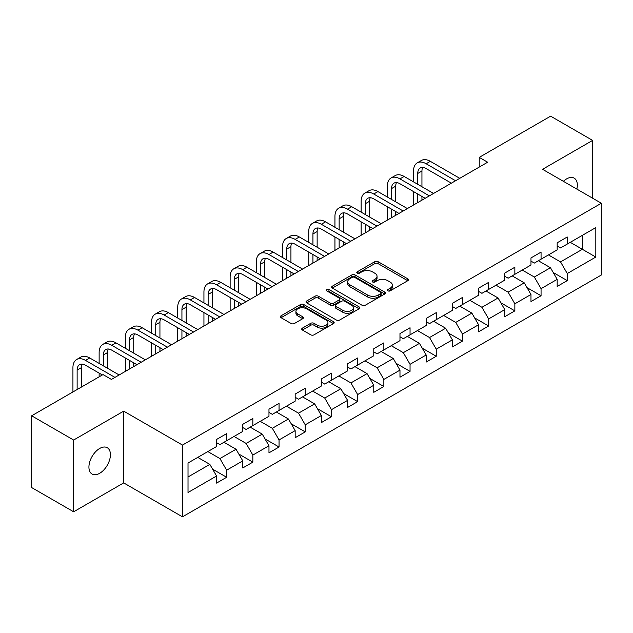 <?xml version="1.0" encoding="UTF-8"?>
<svg xmlns="http://www.w3.org/2000/svg" width="633" height="633" viewBox="0 0 633 633"><rect width="100%" height="100%" fill="white"/><g stroke="black" fill="none" stroke-linecap="round" stroke-linejoin="round"><path stroke-width="0.95" d="M387.926 290.832A1.63 0.942 0 0 0 390.237 290.832L407.755 280.72A2.334 1.345 0 0 0 408.435 279.77A2.334 1.345 0 0 0 407.755 278.813L378.075 261.682A2.334 1.345 0 0 0 374.783 261.682L357.265 271.794A1.63 0.942 0 0 0 356.783 272.459A1.63 0.942 0 0 0 357.265 273.132A1.63 0.942 0 0 0 359.576 273.132L361.839 271.818A7.461 4.304 0 0 1 372.386 271.818L374.863 273.25A7.461 4.304 0 0 1 377.046 276.289A7.461 4.304 0 0 1 374.863 279.335L372.6 280.648A1.63 0.942 0 0 0 372.117 281.313A1.63 0.942 0 0 0 372.6 281.978A1.63 0.942 0 0 0 374.902 281.978L377.173 280.672A7.461 4.304 0 0 1 387.72 280.672L390.197 282.096A7.461 4.304 0 0 1 392.381 285.143A7.461 4.304 0 0 1 390.197 288.189L387.926 289.503A1.63 0.942 0 0 0 387.451 290.167A1.63 0.942 0 0 0 387.926 290.832L387.926 289.503M99.674 473.294A15.2 8.775 120 0 0 109.604 459.898A15.2 8.775 120 0 0 107.27 447.721A15.2 8.775 120 0 0 99.674 448.473A15.2 8.775 120 0 0 89.744 461.868A15.2 8.775 120 0 0 92.07 474.046A15.2 8.775 120 0 0 99.674 473.294M576.845 189.093A15.2 8.775 120 0 0 574.186 178.15A15.2 8.775 120 0 0 566.582 178.902A15.2 8.775 120 0 0 563.378 181.315M302.408 328.116A2.334 1.345 0 0 0 301.727 329.073A2.334 1.345 0 0 0 302.408 330.022L310.732 334.825A2.334 1.345 0 0 0 314.031 334.825L333.48 323.598A2.334 1.345 0 0 0 334.169 322.648A2.334 1.345 0 0 0 333.48 321.691L303.808 304.56A2.334 1.345 0 0 0 300.509 304.56L281.06 315.796A2.334 1.345 0 0 0 280.379 316.745A2.334 1.345 0 0 0 281.06 317.695L291.117 323.503A2.334 1.345 0 0 0 294.408 323.503L302.74 318.692A2.334 1.345 0 0 0 303.421 317.742A2.334 1.345 0 0 0 302.74 316.793L297.747 313.913A6.235 3.6 0 0 1 295.928 311.365A6.235 3.6 0 0 1 299.773 308.042A6.235 3.6 0 0 1 306.57 308.817L326.106 320.1A6.235 3.6 0 0 1 327.934 322.648A6.235 3.6 0 0 1 324.08 325.971A6.235 3.6 0 0 1 317.283 325.188L314.031 323.313A2.334 1.345 0 0 0 310.732 323.313L302.408 328.116L302.408 330.022M123.688 411.141L73.642 440.038L31.65 415.794L31.65 487.552L73.642 511.796L123.688 482.9L182.47 516.837L182.47 445.078L123.688 411.141L123.688 482.9M592.615 198.2L592.615 140.407L542.568 169.304L601.35 203.24L182.47 445.078M592.615 140.407L550.631 116.163L479.244 157.38L479.244 167.072M31.65 415.794L103.029 374.586L111.432 379.428L487.647 162.222L479.244 157.38M362.005 305.225A2.334 1.345 0 0 0 365.304 305.225L384.753 293.997A2.334 1.345 0 0 0 385.434 293.047A2.334 1.345 0 0 0 384.753 292.09L355.081 274.959A2.334 1.345 0 0 0 351.782 274.959L332.333 286.195A2.334 1.345 0 0 0 331.645 287.145A2.334 1.345 0 0 0 332.333 288.094L362.005 305.225M327.293 291.188A1.63 0.942 0 0 1 328.946 291.417L328.946 289.479L359.117 306.894A2.334 1.345 0 0 1 359.805 307.844A2.334 1.345 0 0 1 359.117 308.793L339.668 320.029A2.334 1.345 0 0 1 336.368 320.029L306.696 302.898L306.696 300.991A2.334 1.345 0 0 0 306.008 301.941A2.334 1.345 0 0 0 306.696 302.898M306.696 300.991L315.02 296.189A2.334 1.345 0 0 1 318.32 296.189L330.355 303.136A2.334 1.345 0 0 0 333.646 303.136L339.169 299.947A2.334 1.345 0 0 0 339.858 298.99A2.334 1.345 0 0 0 339.169 298.04L326.644 290.808A1.63 0.942 0 0 1 326.161 290.143A1.63 0.942 0 0 1 327.174 289.273A1.63 0.942 0 0 1 328.946 289.479M182.47 516.837L601.35 274.999L601.35 203.24M212.617 469.172L226.646 477.274L226.646 470.192L242.771 460.887L242.771 467.961L252.844 462.145L252.844 455.064L268.97 445.759L268.97 452.84L279.05 447.017L279.05 439.943L295.168 430.63L295.168 437.712L305.248 431.888L305.248 424.814L321.374 415.501L321.374 422.583L331.447 416.767L331.447 409.686L347.572 400.38L347.572 407.454L357.645 401.639L357.645 394.557L373.771 385.252L373.771 392.325L383.851 386.51L383.851 379.428L399.977 370.123L399.977 377.205L410.049 371.381L410.049 364.307L426.175 354.994L426.175 362.076L436.248 356.26L436.248 349.179L452.373 339.866L452.373 346.947L462.454 341.132L462.454 334.05L478.572 324.745L478.572 331.819L488.652 326.003L488.652 318.921L504.778 309.616L504.778 316.698L514.851 310.874L514.851 303.8L530.976 294.487L530.976 301.569L541.057 295.746L541.057 288.672L557.175 279.359L557.175 286.44L567.255 280.625L567.255 273.543L595.811 257.061L595.811 227.579L582.368 235.341L582.368 249.299L595.811 257.061M226.646 477.274L216.565 483.09L216.565 476.008L188.017 492.498L188.017 463.016L216.565 446.534L216.565 439.452L226.646 433.637L226.646 440.718L242.771 431.405L242.771 424.324L252.844 418.508L252.844 425.59L268.97 416.277L268.97 409.203L279.05 403.379L279.05 410.461L295.168 401.156L295.168 394.074L305.248 388.258L305.248 395.332L321.374 386.027L321.374 378.945L331.447 373.13L331.447 380.204L347.572 370.898L347.572 363.817L357.645 358.001L357.645 365.083L373.771 355.77L373.771 348.696L383.851 342.872L383.851 349.954L399.977 340.641L399.977 333.567L410.049 327.752L410.049 334.825L426.175 325.52L426.175 318.439L436.248 312.623L436.248 319.697L452.373 310.392L452.373 303.31L462.454 297.494L462.454 304.576L478.572 295.263L478.572 288.189L488.652 282.365L488.652 289.447L504.778 280.134L504.778 273.06L514.851 267.237L514.851 274.318L530.976 265.013L530.976 257.932L541.057 252.116L541.057 259.19L557.175 249.885L557.175 242.803L567.255 236.987L567.255 244.069L595.811 227.579M223.955 442.269L236.054 449.248L219.928 458.561L207.83 451.574M216.565 442.657L219.928 444.595L226.646 440.718M219.928 458.561L226.646 470.192M236.054 449.248L242.771 460.887M250.162 427.14L262.252 434.119L246.126 443.432L234.036 436.446M242.771 427.528L246.126 429.467L252.844 425.59M246.126 443.432L252.844 455.064M262.252 434.119L268.97 445.759M276.36 412.012L288.45 418.999L272.325 428.304L260.234 421.325M268.97 412.4L272.325 414.338L279.05 410.461M272.325 428.304L279.05 439.943M288.45 418.999L295.168 430.63M302.558 396.883L314.656 403.87L298.531 413.175L286.433 406.196M295.168 397.271L298.531 399.209L305.248 395.332M298.531 413.175L305.248 424.814M314.656 403.87L321.374 415.501M328.756 381.762L340.855 388.741L324.729 398.046L312.639 391.067M321.374 382.15L324.729 384.089L331.447 380.204M324.729 398.046L331.447 409.686M340.855 388.741L347.572 400.38M354.963 366.634L367.053 373.612L350.927 382.925L338.837 375.939M347.572 367.021L350.927 368.96L357.645 365.083M350.927 382.925L357.645 394.557M367.053 373.612L373.771 385.252M381.161 351.505L393.251 358.484L377.133 367.797L365.035 360.818M373.771 351.893L377.133 353.831L383.851 349.954M377.133 367.797L383.851 379.428M393.251 358.484L399.977 370.123M407.359 336.376L419.457 343.363L403.332 352.668L391.241 345.689M399.977 336.764L403.332 338.702L410.049 334.825M403.332 352.668L410.049 364.307M419.457 343.363L426.175 354.994M433.565 321.248L445.656 328.234L429.53 337.539L417.44 330.561M426.175 321.643L429.53 323.582L436.248 319.697M429.53 337.539L436.248 349.179M445.656 328.234L452.373 339.866M459.764 306.127L471.854 313.106L455.736 322.419L443.638 315.432M452.373 306.514L455.736 308.453L462.454 304.576M455.736 322.419L462.454 334.05M471.854 313.106L478.572 324.745M485.962 290.998L498.06 297.977L481.935 307.29L469.844 300.303M478.572 291.386L481.935 293.324L488.652 289.447M481.935 307.29L488.652 318.921M498.06 297.977L504.778 309.616M512.168 275.869L524.259 282.856L508.133 292.161L496.043 285.182M504.778 276.257L508.133 278.196L514.851 274.318M508.133 292.161L514.851 303.8M524.259 282.856L530.976 294.487M538.366 260.741L550.457 267.727L534.339 277.032L522.241 270.054M530.976 261.128L534.339 263.075L541.057 259.19M534.339 277.032L541.057 288.672M550.457 267.727L557.175 279.359M570.278 242.32L582.368 249.299L560.537 261.904L548.447 254.925M557.175 246.008L560.537 247.946L567.255 244.069M560.537 261.904L567.255 273.543M73.642 440.038L73.642 511.796M188.017 476.981L209.847 464.377L197.757 457.39M209.847 464.377L216.565 476.008M553.234 272.522L567.255 280.625M527.028 287.651L541.057 295.746M500.83 302.78L514.851 310.874M474.631 317.908L488.652 326.003M448.425 333.037L462.454 341.132M422.227 348.158L436.248 356.26M396.029 363.287L410.049 371.381M369.822 378.415L383.851 386.51M343.624 393.544L357.645 401.639M317.426 408.665L331.447 416.767M291.22 423.793L305.248 431.888M265.021 438.922L279.05 447.017M238.823 454.051L252.844 462.145M388.583 291.061L390.197 290.128A7.461 4.304 0 0 0 392.381 287.081L392.381 285.143M377.046 276.289L377.046 278.235A7.461 4.304 0 0 1 374.863 281.281L373.248 282.207M407.723 280.736L378.075 263.621A2.334 1.345 0 0 0 374.783 263.621L357.914 273.361M384.722 294.013L355.081 276.898A2.334 1.345 0 0 0 351.782 276.898L332.357 288.11M380.631 293.712A1.63 0.942 0 0 0 381.113 293.047A1.63 0.942 0 0 0 380.631 292.375L354.583 277.341A1.63 0.942 0 0 0 352.28 277.341L349.883 278.718A7.461 4.304 0 0 0 347.699 281.764A7.461 4.304 0 0 0 349.883 284.81L367.694 295.089A7.461 4.304 0 0 0 378.241 295.089L380.631 293.712L380.631 295.651A1.63 0.942 0 0 0 381.113 294.986L381.113 293.047M347.699 281.764L347.699 283.703A7.461 4.304 0 0 0 349.883 286.749L349.883 284.81M380.631 295.651L378.241 297.027A7.461 4.304 0 0 1 367.694 297.027L349.883 286.749M306.728 302.914L315.02 298.127L315.02 296.189M339.858 298.99L339.858 300.936A2.334 1.345 0 0 1 339.169 301.886L333.646 305.074A2.334 1.345 0 0 1 330.355 305.074L318.32 298.127A2.334 1.345 0 0 0 315.02 298.127M328.946 291.417L359.085 308.817M342.841 310.344A6.235 3.6 0 0 0 349.638 311.127A6.235 3.6 0 0 0 353.483 307.796A6.235 3.6 0 0 0 351.655 305.248L344.779 301.276A2.334 1.345 0 0 0 341.48 301.276L335.957 304.465A2.334 1.345 0 0 0 335.276 305.415A2.334 1.345 0 0 0 335.957 306.372L342.841 310.344L342.841 312.283A6.235 3.6 0 0 0 349.638 313.066A6.235 3.6 0 0 0 353.483 309.735L353.483 307.796M335.276 305.415L335.276 307.353A2.334 1.345 0 0 0 335.957 308.311L335.957 306.372M342.841 312.283L335.957 308.311M327.934 322.648L327.934 324.587A6.235 3.6 0 0 1 324.08 327.91A6.235 3.6 0 0 1 317.283 327.134L314.031 325.251A2.334 1.345 0 0 0 310.732 325.251L302.439 330.038M295.928 311.365L295.928 313.303A6.235 3.6 0 0 0 297.747 315.851L297.747 313.913M302.709 318.716L297.747 315.851M333.449 323.613L303.808 306.499A2.334 1.345 0 0 0 300.509 306.499L281.092 317.711M413.547 181.893L413.547 171.029A17.811 10.286 60 0 1 417.234 162.871L421.436 160.45A17.811 10.286 60 0 1 430.337 161.336L459.764 178.324M417.234 162.871A17.811 10.286 60 0 1 426.144 163.757L455.562 180.745M451.369 183.166L426.144 168.607A11.877 6.86 -120 0 0 420.201 168.014A11.877 6.86 -120 0 0 417.74 173.45L417.74 184.314M422.686 167.468A11.877 6.86 -120 0 0 421.942 171.029L421.942 186.735M417.74 194.014L417.74 202.584M421.942 196.436L421.942 200.155M413.547 205.005L413.547 191.585M387.341 197.013L387.341 186.157A17.811 10.286 60 0 1 391.036 178L395.229 175.578A17.811 10.286 60 0 1 404.139 176.457L433.565 193.445M391.036 178A17.811 10.286 60 0 1 399.937 178.886L429.364 195.874M425.162 198.295L399.937 183.728A11.877 6.86 -120 0 0 394.003 183.143A11.877 6.86 -120 0 0 391.542 188.579L391.542 199.442M396.487 182.597A11.877 6.86 -120 0 0 395.744 186.157L395.744 201.864M391.542 209.135L391.542 217.712M395.744 211.564L395.744 215.283M387.341 220.134L387.341 206.714M361.142 212.142L361.142 201.286A17.811 10.286 60 0 1 364.83 193.128L369.031 190.707A17.811 10.286 60 0 1 377.941 191.585L407.359 208.574M364.83 193.128A17.811 10.286 60 0 1 373.739 194.007L403.166 211.003M398.964 213.424L373.739 198.857A11.877 6.86 -120 0 0 367.805 198.271A11.877 6.86 -120 0 0 365.344 203.707L365.344 214.571M370.281 197.725A11.877 6.86 -120 0 0 369.537 201.286L369.537 216.992M365.344 224.264L365.344 232.833M369.537 226.685L369.537 230.412M361.142 235.262L361.142 221.843M334.944 227.271L334.944 216.407A17.811 10.286 60 0 1 338.631 208.257L342.833 205.828A17.811 10.286 60 0 1 351.734 206.714L381.161 223.702M338.631 208.257A17.811 10.286 60 0 1 347.541 209.135L376.959 226.123M372.766 228.553L347.541 213.986A11.877 6.86 -120 0 0 341.598 213.4A11.877 6.86 -120 0 0 339.138 218.836L339.138 229.692M344.083 212.846A11.877 6.86 -120 0 0 343.339 216.407L343.339 232.121M339.138 239.393L339.138 247.962M343.339 241.814L343.339 245.541M334.944 250.391L334.944 236.964M308.738 242.399L308.738 231.536A17.811 10.286 60 0 1 312.433 223.386L316.627 220.957A17.811 10.286 60 0 1 325.536 221.843L354.963 238.831M312.433 223.386A17.811 10.286 60 0 1 321.335 224.264L350.761 241.252M346.56 243.673L321.335 229.114A11.877 6.86 -120 0 0 315.4 228.521A11.877 6.86 -120 0 0 312.939 233.965L312.939 244.821M317.885 227.975A11.877 6.86 -120 0 0 317.141 231.536L317.141 247.242M312.939 254.521L312.939 263.091M317.141 256.943L317.141 260.669M308.738 265.512L308.738 252.092M282.54 257.52L282.54 246.664A17.811 10.286 60 0 1 286.227 238.506L290.428 236.085A17.811 10.286 60 0 1 299.338 236.964L328.764 253.952M286.227 238.506A17.811 10.286 60 0 1 295.136 239.393L324.563 256.381M320.361 258.802L295.136 244.243A11.877 6.86 -120 0 0 289.202 243.65A11.877 6.86 -120 0 0 286.741 249.086L286.741 259.949M291.678 243.104A11.877 6.86 -120 0 0 290.935 246.664L290.935 262.371M286.741 269.642L286.741 278.219M290.935 272.071L290.935 275.79M282.54 280.641L282.54 267.221M256.341 272.649L256.341 261.793A17.811 10.286 60 0 1 260.028 253.635L264.23 251.214A17.811 10.286 60 0 1 273.132 252.092L302.558 269.08M260.028 253.635A17.811 10.286 60 0 1 268.938 254.521L298.365 271.51M294.163 273.931L268.938 259.364A11.877 6.86 -120 0 0 262.996 258.778A11.877 6.86 -120 0 0 260.535 264.214L260.535 275.078M265.48 258.232A11.877 6.86 -120 0 0 264.736 261.793L264.736 277.499M260.535 284.771L260.535 293.34M264.736 287.2L264.736 290.919M256.341 295.769L256.341 282.35M230.135 287.778L230.135 276.922A17.811 10.286 60 0 1 233.83 268.764L238.024 266.335A17.811 10.286 60 0 1 246.933 267.221L276.36 284.209M233.83 268.764A17.811 10.286 60 0 1 242.732 269.642L272.158 286.63M267.965 289.059L242.732 274.493A11.877 6.86 -120 0 0 236.797 273.907A11.877 6.86 -120 0 0 234.337 279.343L234.337 290.199M239.282 273.361A11.877 6.86 -120 0 0 238.538 276.922L238.538 292.628M234.337 299.9L234.337 308.469M238.538 302.321L238.538 306.048M230.135 310.898L230.135 297.478M203.937 302.906L203.937 292.042A17.811 10.286 60 0 1 207.624 283.893L211.826 281.463A17.811 10.286 60 0 1 220.735 282.35L250.162 299.338M207.624 283.893A17.811 10.286 60 0 1 216.533 284.771L245.96 301.759M241.759 304.188L216.533 289.621A11.877 6.86 -120 0 0 210.599 289.036A11.877 6.86 -120 0 0 208.138 294.472L208.138 305.328M213.076 288.482A11.877 6.86 -120 0 0 212.332 292.042L212.332 307.757M208.138 315.028L208.138 323.598M212.332 317.45L212.332 321.176M203.937 326.019L203.937 312.599M177.738 318.035L177.738 307.171A17.811 10.286 60 0 1 181.426 299.013L185.627 296.592A17.811 10.286 60 0 1 194.529 297.478L223.955 314.466M181.426 299.013A17.811 10.286 60 0 1 190.335 299.9L219.762 316.888M215.56 319.309L190.335 304.75A11.877 6.86 -120 0 0 184.393 304.156A11.877 6.86 -120 0 0 181.932 309.592L181.932 320.456M186.877 303.611A11.877 6.86 -120 0 0 186.134 307.171L186.134 322.877M181.932 330.149L181.932 338.726M186.134 332.578L186.134 336.297M177.738 341.147L177.738 327.728M151.532 333.156L151.532 322.3A17.811 10.286 60 0 1 155.227 314.142L159.421 311.721A17.811 10.286 60 0 1 168.331 312.599L197.757 329.587M155.227 314.142A17.811 10.286 60 0 1 164.129 315.028L193.556 332.016M189.362 334.438L164.129 319.871A11.877 6.86 -120 0 0 158.195 319.285A11.877 6.86 -120 0 0 155.734 324.721L155.734 335.585M160.679 318.739A11.877 6.86 -120 0 0 159.935 322.3L159.935 338.006M155.734 345.278L155.734 353.855M159.935 347.707L159.935 351.426M151.532 356.276L151.532 342.857M125.334 348.285L125.334 337.429A17.811 10.286 60 0 1 129.021 329.271L133.223 326.85A17.811 10.286 60 0 1 142.132 327.728L171.559 344.716M129.021 329.271A17.811 10.286 60 0 1 137.931 330.149L167.357 347.145M163.156 349.566L137.931 334.999A11.877 6.86 -120 0 0 131.996 334.414A11.877 6.86 -120 0 0 129.536 339.85L129.536 350.714M134.473 333.868A11.877 6.86 -120 0 0 133.729 337.429L133.729 353.135M129.536 360.406L129.536 368.976M133.729 362.828L133.729 366.554M125.334 371.405L125.334 357.985M99.136 363.413L99.136 352.549A17.811 10.286 60 0 1 102.823 344.399L107.024 341.97A17.811 10.286 60 0 1 115.926 342.857L145.353 359.845M102.823 344.399A17.811 10.286 60 0 1 111.732 345.278L141.159 362.266M136.957 364.695L111.732 350.128A11.877 6.86 -120 0 0 105.79 349.543A11.877 6.86 -120 0 0 103.329 354.978L103.329 365.834M108.275 348.989A11.877 6.86 -120 0 0 107.531 352.549L107.531 368.264M99.136 376.833L99.136 373.106M72.93 391.962L72.93 367.678A17.811 10.286 60 0 1 76.625 359.528L80.818 357.099A17.811 10.286 60 0 1 89.728 357.985L119.154 374.973M76.625 359.528A17.811 10.286 60 0 1 85.526 360.406L114.953 377.395M102.356 374.973L85.526 365.257A11.877 6.86 -120 0 0 79.592 364.663A11.877 6.86 -120 0 0 77.131 370.107L77.131 389.532M82.076 364.117A11.877 6.86 -120 0 0 81.333 367.678L81.333 387.111M390.197 290.128L390.197 288.189M372.6 281.978L372.6 280.648M374.863 281.281L374.863 279.335M357.265 273.132L357.265 271.794M374.783 263.621L374.783 261.682M378.075 263.621L378.075 261.682M407.755 280.72L407.755 278.813M332.333 288.094L332.333 286.195M351.782 276.898L351.782 274.959M355.081 276.898L355.081 274.959M384.753 293.997L384.753 292.09M367.694 297.027L367.694 295.089M378.241 297.027L378.241 295.089M318.32 298.127L318.32 296.189M330.355 305.074L330.355 303.136M333.646 305.074L333.646 303.136M339.169 301.886L339.169 299.947M359.117 308.793L359.117 306.894M310.732 325.251L310.732 323.313M314.031 325.251L314.031 323.313M317.283 327.134L317.283 325.188M302.74 318.692L302.74 316.793M281.06 317.695L281.06 315.796M300.509 306.499L300.509 304.56M303.808 306.499L303.808 304.56M333.48 323.598L333.48 321.691M430.337 161.336L426.144 163.757M421.942 171.029L417.74 173.45M404.139 176.457L399.937 178.886M395.744 186.157L391.542 188.579M377.941 191.585L373.739 194.007M369.537 201.286L365.344 203.707M351.734 206.714L347.541 209.135M343.339 216.407L339.138 218.836M325.536 221.843L321.335 224.264M317.141 231.536L312.939 233.965M299.338 236.964L295.136 239.393M290.935 246.664L286.741 249.086M273.132 252.092L268.938 254.521M264.736 261.793L260.535 264.214M246.933 267.221L242.732 269.642M238.538 276.922L234.337 279.343M220.735 282.35L216.533 284.771M212.332 292.042L208.138 294.472M194.529 297.478L190.335 299.9M186.134 307.171L181.932 309.592M168.331 312.599L164.129 315.028M159.935 322.3L155.734 324.721M142.132 327.728L137.931 330.149M133.729 337.429L129.536 339.85M115.926 342.857L111.732 345.278M107.531 352.549L103.329 354.978M89.728 357.985L85.526 360.406M81.333 367.678L77.131 370.107"/></g></svg>
